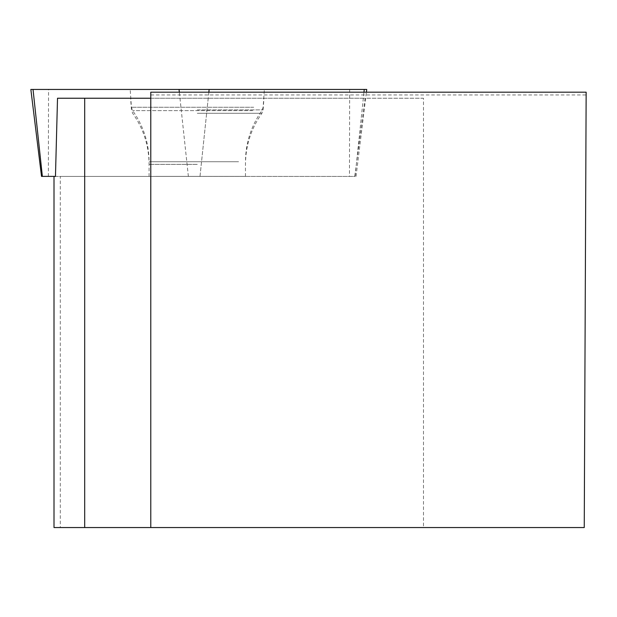 <?xml version="1.0" encoding="UTF-8"?>
<svg xmlns="http://www.w3.org/2000/svg" width="617" height="617" viewBox="0 0 617 617"><rect width="100%" height="100%" fill="white"/><g stroke="black" fill="none" stroke-linecap="round" stroke-linejoin="round"><path stroke-width="0.46" stroke-dasharray="3.08 2.31" d="M155.97 176.385L245.466 176.385L155.97 176.385M41.524 176.385L55.461 176.385M366.737 89.45L30.85 89.45M139.766 89.45L264.369 89.45L139.766 89.45M150.779 527.55L150.779 92.188L586.15 92.188L584.253 527.55L423.478 527.55L423.478 98.234L365.11 98.234L354.767 176.408L60.304 176.408L60.304 527.55L423.478 527.55M54.003 527.55L60.304 527.55M150.779 98.234L423.478 98.234M57.52 98.234L365.11 98.234M208.222 98.234L200.001 176.408L354.767 176.408M55.461 176.408L200.001 176.408M197.278 98.234L130.611 98.234L197.278 98.234M54.003 176.408L60.304 176.408M197.278 176.408L149.083 176.408L197.278 176.408M150.779 94.949L586.135 94.949M364.254 89.45L33.033 89.45M48.357 176.385L48.542 89.45M349.654 89.45L349.469 176.385M188.37 176.385L179.331 92.188M208.855 92.188L199.993 176.385M355.107 176.385L363.968 92.188M253.718 107.265L131.429 107.265L253.718 107.265M252.677 110.636L132.647 110.636L252.677 110.636M238.586 161.731L149.083 161.731L238.586 161.731M363.32 98.234L356.04 167.408M179.971 98.234L188.37 176.408M197.278 109.895L263.127 109.895L197.278 109.895M197.278 164.361L149.083 164.361L197.278 164.361M197.278 113.266L261.909 113.266L197.278 113.266M356.063 176.385L366.398 92.188M245.466 176.385L245.466 161.731C245.612 142.982 251.088 125.953 261.909 110.636L263.127 107.265L264.369 89.45M149.083 176.385L149.083 161.731C148.944 142.982 143.46 125.953 132.647 110.636L131.429 107.265L130.179 89.45M245.466 176.408L245.466 164.361C245.612 145.612 251.088 128.583 261.909 113.266L263.127 109.895L263.937 98.234M149.083 176.408L149.083 164.361C148.944 145.612 143.46 128.583 132.647 113.266L131.429 109.895L130.611 98.234"/><path stroke-width="0.93" d="M55.461 176.385L41.524 176.385L30.85 89.45L366.737 89.45L366.398 92.188M150.779 527.55L150.779 92.188L586.15 92.188L584.253 527.55L54.003 527.55L54.003 176.408L55.461 176.408L57.52 98.234L150.779 98.234M84.699 98.234L84.699 527.55M42.365 176.385L33.033 89.45L364.254 89.45L363.968 92.188M179.331 92.188L179.038 89.45M209.148 89.45L208.855 92.188"/></g></svg>
